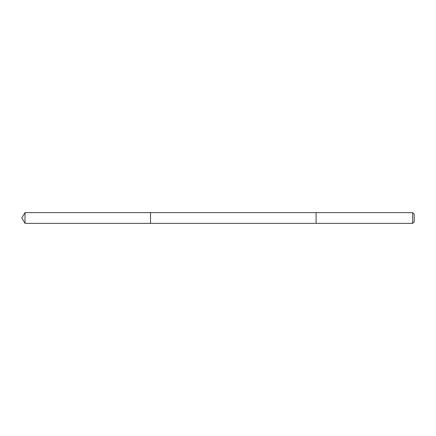 <?xml version="1.0" encoding="UTF-8"?>
<svg xmlns="http://www.w3.org/2000/svg" width="436" height="436" viewBox="0 0 436 436"><rect width="100%" height="100%" fill="white"/><g stroke="black" fill="none" stroke-linecap="round" stroke-linejoin="round"><path stroke-width="0.65" d="M150.545 223.363L150.545 212.637L25.021 212.637L25.021 223.363L150.545 223.363L150.545 212.637L316.1 212.637L316.1 223.363L25.021 223.363L21.8 218L25.021 223.363M316.1 220.992L316.1 223.363L412.652 223.363L412.652 212.637L316.1 212.637L316.1 220.992M412.652 212.637L414.2 214.185L414.2 221.815L412.652 223.363M21.8 218L25.021 212.637"/></g></svg>
